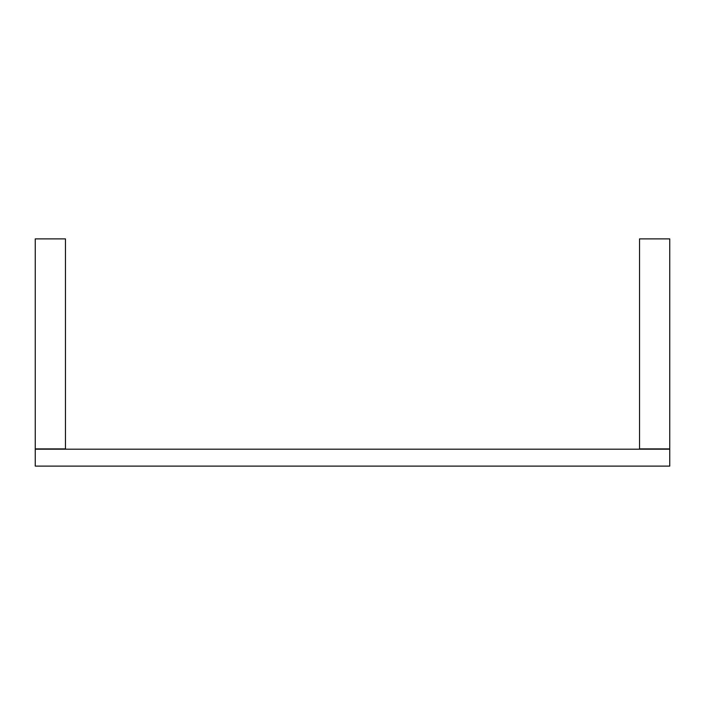 <?xml version="1.0" encoding="UTF-8"?>
<svg xmlns="http://www.w3.org/2000/svg" width="705" height="705" viewBox="0 0 705 705"><rect width="100%" height="100%" fill="white"/><g stroke="black" fill="none" stroke-linecap="round" stroke-linejoin="round"><path stroke-width="1.06" d="M669.75 449.182L669.75 466.102L35.25 466.102L35.25 449.182L35.25 466.102L669.75 466.102L669.75 449.182L35.25 449.182L669.75 449.182M669.75 448.882L639.532 448.882L669.75 448.882L669.75 238.898L639.532 238.898L639.532 448.882L639.532 238.898L669.75 238.898L669.75 448.882M65.468 448.882L35.25 448.882L65.468 448.882L65.468 238.898L35.25 238.898L35.25 448.882L35.25 238.898L65.468 238.898L65.468 448.882"/></g></svg>
